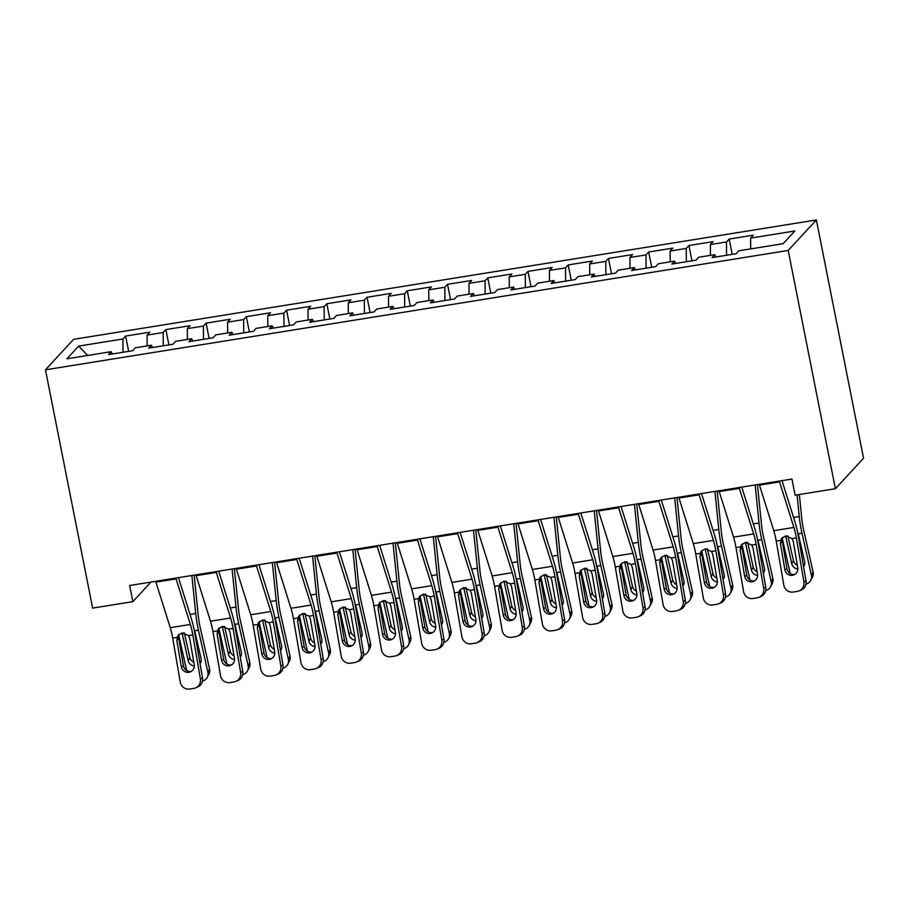 <?xml version="1.0" encoding="UTF-8"?>
<svg xmlns="http://www.w3.org/2000/svg" width="909" height="909" viewBox="0 0 909 909"><rect width="100%" height="100%" fill="white"/><g stroke="black" fill="none" stroke-linecap="round" stroke-linejoin="round"><path stroke-width="1.36" d="M816.373 219.955L73.618 339.33L45.45 369.827L788.205 250.441L816.373 219.955L863.55 458.227L835.382 488.724L788.205 250.441M87.696 355.464L78.674 346.102L66.948 358.794L111.205 351.681L108.512 354.601L132.646 350.726L135.35 347.795L151.439 345.215L148.746 348.136L172.88 344.261L175.585 341.329L191.685 338.75L188.981 341.67L213.115 337.796L215.819 334.864L231.92 332.274L229.216 335.205L253.35 331.319L256.054 328.399L272.155 325.808L269.45 328.74L293.596 324.854L296.289 321.934L312.389 319.343L309.685 322.275L333.83 318.389L336.535 315.468L352.624 312.878L349.92 315.798L374.065 311.923L376.769 308.992L392.858 306.413L390.154 309.333L414.299 305.458L417.004 302.527L433.093 299.947L430.389 302.867L454.534 298.993L457.238 296.061L473.328 293.471L470.623 296.402L494.769 292.516L497.473 289.596L513.562 287.005L510.858 289.937L535.003 286.051L537.708 283.131L553.797 280.54L551.104 283.472L575.238 279.586L577.942 276.666L594.043 274.075L591.339 276.995L615.473 273.12L618.177 270.189L634.277 267.61L631.573 270.53L655.707 266.655L658.411 263.724L674.512 261.144L671.808 264.065L695.942 260.19L698.646 257.258L714.747 254.668L712.042 257.599L736.188 253.713L738.881 250.793L783.149 243.68L794.864 230.988L750.607 238.101L753.311 235.17L729.166 239.056L726.473 241.976L710.372 244.566L713.076 241.646L688.931 245.521L686.238 248.452L670.138 251.032L672.842 248.112L648.696 251.986L645.992 254.918L629.903 257.497L632.607 254.577L608.462 258.451L605.758 261.383L589.668 263.974L592.373 261.042L568.227 264.928L565.523 267.848L549.434 270.439L552.138 267.507L527.993 271.393L525.288 274.313L509.199 276.904L511.903 273.973L487.758 277.859L485.054 280.779L468.964 283.369L471.669 280.449L447.523 284.324L444.819 287.255L428.73 289.835L431.423 286.914L407.289 290.789L404.585 293.721L388.484 296.3L391.188 293.38L367.054 297.254L364.35 300.186L348.249 302.777L350.954 299.845L326.82 303.731L324.115 306.651L308.015 309.242L310.719 306.31L286.574 310.196L283.881 313.116L267.78 315.707L270.484 312.776L246.339 316.662L243.646 319.582L227.545 322.172L230.25 319.252L206.104 323.127L203.4 326.058L187.311 328.638L190.015 325.717L165.87 329.592L163.165 332.524L147.076 335.103L149.78 332.183L125.635 336.057L128.669 351.363M78.674 346.102L122.931 338.989L125.635 336.057M835.382 488.724L795.148 495.189L791.944 479.043L129.669 585.487L132.862 601.644L150.951 582.067M147.076 335.103L147.156 345.897M163.165 332.524L163.279 345.806M111.205 351.681L112.33 353.987M187.311 328.638L187.39 339.432M203.4 326.058L203.514 339.341M151.439 345.215L152.564 347.522M227.545 322.172L227.636 332.967M243.646 319.582L243.748 332.864M191.685 338.75L192.799 341.057M267.78 315.707L267.871 326.501M283.881 313.116L283.983 326.399M231.92 332.274L233.034 334.592M308.015 309.242L308.106 320.036M324.115 306.651L324.218 319.934M272.155 325.808L273.279 328.126M348.249 302.777L348.34 313.571M364.35 300.186L364.452 313.469M312.389 319.343L313.514 321.65M388.484 296.3L388.575 307.094M404.585 293.721L404.687 307.003M352.624 312.878L353.749 315.184M428.73 289.835L428.809 300.629M444.819 287.255L444.921 300.538M392.858 306.413L393.983 308.719M468.964 283.369L469.044 294.164M485.054 280.779L485.156 294.062M433.093 299.947L434.218 302.254M509.199 276.904L509.279 287.698M525.288 274.313L525.391 287.596M473.328 293.471L474.453 295.789M549.434 270.439L549.513 281.233M565.523 267.848L565.625 281.131M513.562 287.005L514.687 289.323M589.668 263.974L589.748 274.768M605.758 261.383L605.871 274.666M553.797 280.54L554.922 282.847M629.903 257.497L629.994 268.291M645.992 254.918L646.106 268.2M594.043 274.075L595.156 276.381M670.138 251.032L670.228 261.826M686.238 248.452L686.34 261.735M634.277 267.61L635.391 269.916M710.372 244.566L710.463 255.361M726.473 241.976L726.575 255.259M674.512 261.144L675.626 263.451M750.607 238.101L750.698 248.896M714.747 254.668L715.872 256.986M45.45 369.827L92.627 608.11L132.862 601.644M122.931 338.989L123.033 352.272M729.166 239.056L732.199 254.361M688.931 245.521L691.965 260.826M648.696 251.986L651.73 267.291M608.462 258.451L611.496 273.757M568.227 264.928L571.261 280.222M527.993 271.393L531.026 286.699M487.758 277.859L490.792 293.164M447.523 284.324L450.557 299.629M407.289 290.789L410.311 306.094M367.054 297.254L370.077 312.56M326.82 303.731L329.842 319.025M286.574 310.196L289.607 325.502M246.339 316.662L249.373 331.967M206.104 323.127L209.138 338.432M165.87 329.592L168.904 344.897M779.331 481.066A14.601 3.136 80.9 0 0 779.581 481.884L793.898 527.447A20.862 4.477 -99.1 0 1 796.352 537.867L803.92 581.885L806.044 581.01A8.34 8.136 67.4 0 1 801.204 590.009L799.079 590.884A8.34 8.136 -112.6 0 0 803.92 581.885M782.001 480.634L794.784 521.357A31.292 6.715 -99.1 0 1 798.466 536.98L806.044 581.01M759.22 484.304A14.601 3.136 80.9 0 0 759.469 485.122L773.775 530.686A20.862 4.477 -99.1 0 1 776.229 541.094L783.808 585.123A8.34 8.136 -112.6 0 0 793.262 592.043L797.284 591.395A8.34 8.136 -112.6 0 0 799.079 590.884M782.467 537.401L782.183 540.878L780.376 543.571L784.887 569.761L787.001 568.875L782.183 540.878M787.001 568.875A6.681 6.511 -112.6 0 0 794.909 574.352M780.376 543.571L781.399 538.617L785.615 535.946L792.012 538.56L793.25 541.503L797.761 567.682A6.681 6.511 67.4 0 1 792.455 575.295A6.681 6.511 67.4 0 1 784.887 569.761M782.251 538.173L790.216 573.568M797.057 494.882L799.261 516.528A31.292 6.715 80.9 0 0 801.977 533.185L811.43 575.181L813.089 571.966A8.34 7.829 27.3 0 1 812.453 577.09L810.794 580.306A8.34 7.829 -152.7 0 0 811.43 575.181M799.341 494.519L801.818 518.869A20.862 4.477 80.9 0 0 803.636 529.981L813.089 571.966M805.999 584.123A8.34 7.829 -152.7 0 0 810.794 580.306M801.977 533.185L798.238 533.788L804.635 561.66A6.681 6.261 27.3 0 1 803.567 566.637M797.852 569.011A6.681 6.261 27.3 0 1 791.75 563.728L785.592 535.821M787.887 535.969L793.421 560.523A6.681 6.261 -152.7 0 0 797.329 565.216M803.306 565.057A6.681 6.261 -152.7 0 0 804.704 564.023M739.097 487.531A14.601 3.136 80.9 0 0 739.347 488.36L753.663 533.913A20.862 4.477 -99.1 0 1 756.118 544.332L763.685 588.362L765.81 587.475A8.34 8.136 67.4 0 1 760.969 596.474L758.845 597.349A8.34 8.136 -112.6 0 0 763.685 588.362M741.755 487.099L754.55 527.834A31.292 6.715 -99.1 0 1 758.231 543.446L765.81 587.475M718.974 490.769A14.601 3.136 80.9 0 0 719.224 491.587L733.54 537.151A20.862 4.477 -99.1 0 1 735.995 547.57L743.573 591.589A8.34 8.136 -112.6 0 0 753.027 598.508L757.049 597.861A8.34 8.136 -112.6 0 0 758.845 597.349M742.233 543.877L741.949 547.343L740.142 550.036L744.641 576.226L746.766 575.34L741.949 547.343M746.766 575.34A6.681 6.511 -112.6 0 0 754.675 580.817M740.142 550.036L741.165 545.082L745.38 542.412L751.777 545.025L753.016 547.968L757.527 574.158A6.681 6.511 67.4 0 1 752.22 581.76A6.681 6.511 67.4 0 1 744.641 576.226M698.862 493.996A14.601 3.136 80.9 0 0 699.112 494.826L713.429 540.389A20.862 4.477 -99.1 0 1 715.872 550.797L723.45 594.827L725.575 593.941A8.34 8.136 67.4 0 1 720.735 602.94L718.61 603.826A8.34 8.136 -112.6 0 0 723.45 594.827M701.521 493.576L714.315 534.299A31.292 6.715 -99.1 0 1 717.996 549.911L725.575 593.941M678.739 497.234A14.601 3.136 80.9 0 0 678.989 498.052L693.306 543.616A20.862 4.477 -99.1 0 1 695.76 554.036L703.339 598.054A8.34 8.136 -112.6 0 0 712.792 604.974L716.815 604.326A8.34 8.136 -112.6 0 0 718.61 603.826M701.998 550.343L701.714 553.808L699.907 556.501L704.407 582.692L706.532 581.805L701.714 553.808M706.532 581.805A6.681 6.511 -112.6 0 0 714.429 587.282M699.907 556.501L700.93 551.547L705.145 548.877L711.542 551.49L712.781 554.433L717.292 580.624A6.681 6.511 67.4 0 1 711.974 588.225A6.681 6.511 67.4 0 1 704.407 582.692M742.017 544.65L749.982 580.033M755.152 484.952L759.026 522.993A31.292 6.715 80.9 0 0 761.731 539.662L771.196 581.646L772.855 578.431A8.34 7.829 27.3 0 1 772.218 583.555L770.559 586.771A8.34 7.829 -152.7 0 0 771.196 581.646M757.436 484.588L761.583 525.334A20.862 4.477 80.9 0 0 763.401 536.446L772.855 578.431M765.764 590.589A8.34 7.829 -152.7 0 0 770.559 586.771M761.731 539.662L758.004 540.253L764.401 568.125A6.681 6.261 27.3 0 1 763.333 573.102M757.617 575.477A6.681 6.261 27.3 0 1 751.516 570.193L745.346 542.287M747.653 542.434L753.175 566.989A6.681 6.261 -152.7 0 0 757.095 571.681M763.06 571.534A6.681 6.261 -152.7 0 0 764.469 570.488M701.782 551.115L709.747 586.498M714.917 491.417L718.792 529.458A31.292 6.715 80.9 0 0 721.496 546.127L730.961 588.112L732.62 584.896A8.34 7.829 27.3 0 1 731.984 590.032L730.325 593.236A8.34 7.829 -152.7 0 0 730.961 588.112M717.201 491.053L721.348 531.799A20.862 4.477 80.9 0 0 723.155 542.912L732.62 584.896M725.53 597.054A8.34 7.829 -152.7 0 0 730.325 593.236M721.496 546.127L717.769 546.729L724.155 574.59A6.681 6.261 27.3 0 1 723.098 579.567M717.383 581.942A6.681 6.261 27.3 0 1 711.281 576.658L705.111 548.763M707.418 548.911L712.94 573.454A6.681 6.261 -152.7 0 0 716.86 578.147M722.825 577.999A6.681 6.261 -152.7 0 0 724.234 576.954M658.627 500.461A14.601 3.136 80.9 0 0 658.877 501.291L673.183 546.854A20.862 4.477 -99.1 0 1 675.637 557.262L683.216 601.292L685.341 600.406A8.34 8.136 67.4 0 1 680.5 609.405L678.375 610.291A8.34 8.136 -112.6 0 0 683.216 601.292M661.286 500.041L674.08 540.764A31.292 6.715 -99.1 0 1 677.762 556.388L685.341 600.406M638.504 503.7A14.601 3.136 80.9 0 0 638.754 504.518L653.071 550.081A20.862 4.477 -99.1 0 1 655.525 560.501L663.093 604.519A8.34 8.136 -112.6 0 0 672.558 611.439L676.58 610.803A8.34 8.136 -112.6 0 0 678.375 610.291M661.763 556.808L661.479 560.274L659.673 562.966L664.172 589.157L666.297 588.271L661.479 560.274M666.297 588.271A6.681 6.511 -112.6 0 0 674.194 593.747M659.673 562.966L660.695 558.024L664.899 555.342L671.308 557.967L672.546 560.898L677.046 587.089A6.681 6.511 67.4 0 1 671.74 594.691A6.681 6.511 67.4 0 1 664.172 589.157M618.393 506.938A14.601 3.136 80.9 0 0 618.643 507.756L632.948 553.32A20.862 4.477 -99.1 0 1 635.402 563.728L642.981 607.757L645.106 606.871A8.34 8.136 67.4 0 1 640.254 615.87L638.141 616.756A8.34 8.136 -112.6 0 0 642.981 607.757M621.052 506.506L633.846 547.229A31.292 6.715 -99.1 0 1 637.527 562.853L645.106 606.871M598.27 510.165A14.601 3.136 80.9 0 0 598.52 510.994L612.836 556.558A20.862 4.477 -99.1 0 1 615.291 566.966L622.858 610.996A8.34 8.136 -112.6 0 0 632.323 617.915L636.345 617.268A8.34 8.136 -112.6 0 0 638.141 616.756M621.529 563.273L621.245 566.739L619.438 569.432L623.938 595.622L626.062 594.747L621.245 566.739M626.062 594.747A6.681 6.511 -112.6 0 0 633.959 600.213M619.438 569.432L620.461 564.489L624.665 561.807L631.073 564.432L632.312 567.364L636.811 593.554A6.681 6.511 67.4 0 1 631.505 601.156A6.681 6.511 67.4 0 1 623.938 595.622M661.536 557.581L669.513 592.963M674.683 497.882L678.557 535.924A31.292 6.715 80.9 0 0 681.261 552.592L690.726 594.577L692.385 591.373A8.34 7.829 27.3 0 1 691.749 596.497L690.09 599.701A8.34 7.829 -152.7 0 0 690.726 594.577M676.966 497.518L681.114 538.264A20.862 4.477 80.9 0 0 682.92 549.377L692.385 591.373M685.295 603.519A8.34 7.829 -152.7 0 0 690.09 599.701M681.261 552.592L677.535 553.195L683.92 581.056A6.681 6.261 27.3 0 1 682.864 586.032M677.148 588.418A6.681 6.261 27.3 0 1 671.047 583.135L664.877 555.229M667.183 555.376L672.705 579.919A6.681 6.261 -152.7 0 0 676.626 584.623M682.591 584.464A6.681 6.261 -152.7 0 0 683.988 583.43M621.301 564.046L629.278 599.44M634.448 504.359L638.311 542.389A31.292 6.715 80.9 0 0 641.027 559.058L650.48 601.042L652.151 597.838A8.34 7.829 27.3 0 1 651.514 602.962L649.855 606.167A8.34 7.829 -152.7 0 0 650.48 601.042M636.732 503.984L640.879 544.741A20.862 4.477 80.9 0 0 642.686 555.853L652.151 597.838M645.06 609.984A8.34 7.829 -152.7 0 0 649.855 606.167M641.027 559.058L637.3 559.66L643.686 587.532A6.681 6.261 27.3 0 1 642.629 592.498M636.914 594.884A6.681 6.261 27.3 0 1 630.812 589.6L624.642 561.694M626.949 561.842L632.471 586.385A6.681 6.261 -152.7 0 0 636.391 591.089M642.356 590.93A6.681 6.261 -152.7 0 0 643.754 589.896M578.158 513.403A14.601 3.136 80.9 0 0 578.408 514.221L592.713 559.785A20.862 4.477 -99.1 0 1 595.168 570.204L602.747 614.223L604.86 613.336A8.34 8.136 67.4 0 1 600.02 622.335L597.906 623.222A8.34 8.136 -112.6 0 0 602.747 614.223M580.817 512.971L593.611 553.695A31.292 6.715 -99.1 0 1 597.293 569.318L604.86 613.336M558.035 516.63A14.601 3.136 80.9 0 0 558.285 517.46L572.602 563.023A20.862 4.477 -99.1 0 1 575.056 573.431L582.624 617.461A8.34 8.136 -112.6 0 0 592.089 624.381L596.111 623.733A8.34 8.136 -112.6 0 0 597.906 623.222M581.294 569.738L581.01 573.215L579.203 575.908L583.703 602.088L585.828 601.213L581.01 573.215M585.828 601.213A6.681 6.511 -112.6 0 0 593.725 606.678M579.203 575.908L580.226 570.954L584.43 568.273L590.839 570.897L592.077 573.829L596.577 600.02A6.681 6.511 67.4 0 1 591.27 607.632A6.681 6.511 67.4 0 1 583.703 602.088M581.067 570.511L589.043 605.905M594.213 510.824L598.077 548.854A31.292 6.715 80.9 0 0 600.792 565.523L610.246 607.519L611.905 604.303A8.34 7.829 27.3 0 1 611.28 609.428L609.609 612.643A8.34 7.829 -152.7 0 0 610.246 607.519M596.497 510.449L600.644 551.206A20.862 4.477 80.9 0 0 602.451 562.319L611.905 604.303M604.826 616.461A8.34 7.829 -152.7 0 0 609.609 612.643M600.792 565.523L597.054 566.125L603.451 593.997A6.681 6.261 27.3 0 1 602.394 598.963M596.679 601.349A6.681 6.261 27.3 0 1 590.577 596.065L584.407 568.159M586.714 568.307L592.236 592.85A6.681 6.261 -152.7 0 0 596.156 597.554M602.122 597.395A6.681 6.261 -152.7 0 0 603.519 596.361M537.923 519.868A14.601 3.136 80.9 0 0 538.162 520.687L552.479 566.25A20.862 4.477 -99.1 0 1 554.933 576.67L562.512 620.688L564.625 619.813A8.34 8.136 67.4 0 1 559.785 628.812L557.672 629.687A8.34 8.136 -112.6 0 0 562.512 620.688M540.582 519.437L553.376 560.16A31.292 6.715 -99.1 0 1 557.058 575.783L564.625 619.813M517.8 523.107A14.601 3.136 80.9 0 0 518.05 523.925L532.367 569.488A20.862 4.477 -99.1 0 1 534.822 579.897L542.389 623.926A8.34 8.136 -112.6 0 0 551.854 630.846L555.876 630.198A8.34 8.136 -112.6 0 0 557.672 629.687M541.06 576.204L540.775 579.681L538.957 582.374L543.468 608.564L545.593 607.678L540.775 579.681M545.593 607.678A6.681 6.511 -112.6 0 0 553.49 613.155M538.957 582.374L539.991 577.42L544.196 574.749L550.604 577.363L551.843 580.306L556.342 606.485A6.681 6.511 67.4 0 1 551.036 614.098A6.681 6.511 67.4 0 1 543.468 608.564M540.832 576.976L548.809 612.371M553.967 517.289L557.842 555.331A31.292 6.715 80.9 0 0 560.558 571.988L570.011 613.984L571.67 610.768A8.34 7.829 27.3 0 1 571.034 615.893L569.375 619.109A8.34 7.829 -152.7 0 0 570.011 613.984M556.263 516.926L560.41 557.672A20.862 4.477 80.9 0 0 562.216 568.784L571.67 610.768M564.58 622.926A8.34 7.829 -152.7 0 0 569.375 619.109M560.558 571.988L556.819 572.59L563.216 600.463A6.681 6.261 27.3 0 1 562.16 605.439M556.444 607.814A6.681 6.261 27.3 0 1 550.343 602.531L544.173 574.624M546.468 574.772L552.002 599.326A6.681 6.261 -152.7 0 0 555.922 604.019M561.887 603.86A6.681 6.261 -152.7 0 0 563.285 602.826M497.678 526.334A14.601 3.136 80.9 0 0 497.927 527.163L512.244 572.715A20.862 4.477 -99.1 0 1 514.699 583.135L522.277 627.165L524.391 626.278A8.34 8.136 67.4 0 1 519.55 635.277L517.437 636.152A8.34 8.136 -112.6 0 0 522.277 627.165M500.348 525.902L513.142 566.637A31.292 6.715 -99.1 0 1 516.823 582.249L524.391 626.278M477.566 529.572A14.601 3.136 80.9 0 0 477.816 530.39L492.133 575.954A20.862 4.477 -99.1 0 1 494.576 586.373L502.154 630.391A8.34 8.136 -112.6 0 0 511.619 637.311L515.642 636.664A8.34 8.136 -112.6 0 0 517.437 636.152M500.814 582.68L500.541 586.146L498.723 588.839L503.234 615.029L505.359 614.143L500.541 586.146M505.359 614.143A6.681 6.511 -112.6 0 0 513.255 619.62M498.723 588.839L499.757 583.885L503.961 581.215L510.369 583.828L511.608 586.771L516.107 612.961A6.681 6.511 67.4 0 1 510.801 620.563A6.681 6.511 67.4 0 1 503.234 615.029M500.598 583.453L508.574 618.836M513.733 523.754L517.607 561.796A31.292 6.715 80.9 0 0 520.323 578.465L529.777 620.449L531.435 617.234A8.34 7.829 27.3 0 1 530.799 622.358L529.14 625.574A8.34 7.829 -152.7 0 0 529.777 620.449M516.028 523.391L520.175 564.137A20.862 4.477 80.9 0 0 521.982 575.249L531.435 617.234M524.345 629.392A8.34 7.829 -152.7 0 0 529.14 625.574M520.323 578.465L516.585 579.056L522.982 606.928A6.681 6.261 27.3 0 1 521.925 611.905M516.21 614.279A6.681 6.261 27.3 0 1 510.108 608.996L503.938 581.09M506.233 581.249L511.767 605.792A6.681 6.261 -152.7 0 0 515.687 610.484M521.652 610.337A6.681 6.261 -152.7 0 0 523.05 609.291M457.443 532.799A14.601 3.136 80.9 0 0 457.693 533.628L472.01 579.192A20.862 4.477 -99.1 0 1 474.464 589.6L482.043 633.63L484.156 632.744A8.34 8.136 67.4 0 1 479.316 641.743L477.191 642.629A8.34 8.136 -112.6 0 0 482.043 633.63M460.113 532.379L472.907 573.102A31.292 6.715 -99.1 0 1 476.589 588.714L484.156 632.744M437.331 536.037A14.601 3.136 80.9 0 0 437.581 536.855L451.887 582.419A20.862 4.477 -99.1 0 1 454.341 592.838L461.92 636.857A8.34 8.136 -112.6 0 0 471.385 643.777L475.407 643.129A8.34 8.136 -112.6 0 0 477.191 642.629M460.579 589.146L460.306 592.611L458.488 595.304L462.999 621.495L465.113 620.608L460.306 592.611M465.113 620.608A6.681 6.511 -112.6 0 0 473.021 626.085M458.488 595.304L459.522 590.35L463.726 587.68L470.123 590.293L471.362 593.236L475.873 619.427A6.681 6.511 67.4 0 1 470.567 627.028A6.681 6.511 67.4 0 1 462.999 621.495M460.363 589.918L468.328 625.301M473.498 530.22L477.373 568.261A31.292 6.715 80.9 0 0 480.088 584.93L489.542 626.915L491.201 623.699A8.34 7.829 27.3 0 1 490.565 628.835L488.906 632.039A8.34 7.829 -152.7 0 0 489.542 626.915M475.793 529.856L479.941 570.602A20.862 4.477 80.9 0 0 481.747 581.715L491.201 623.699M484.111 635.857A8.34 7.829 -152.7 0 0 488.906 632.039M480.088 584.93L476.35 585.532L482.747 613.393A6.681 6.261 27.3 0 1 481.69 618.37M475.964 620.745A6.681 6.261 27.3 0 1 469.873 615.461L463.704 587.566M465.999 587.714L471.532 612.257A6.681 6.261 -152.7 0 0 475.452 616.95M481.418 616.802A6.681 6.261 -152.7 0 0 482.815 615.757M417.208 539.264A14.601 3.136 80.9 0 0 417.458 540.094L431.775 585.657A20.862 4.477 -99.1 0 1 434.229 596.065L441.797 640.095L443.922 639.209A8.34 8.136 67.4 0 1 439.081 648.208L436.956 649.094A8.34 8.136 -112.6 0 0 441.797 640.095M419.878 538.844L432.673 579.567A31.292 6.715 -99.1 0 1 436.343 595.19L443.922 639.209M397.097 542.503A14.601 3.136 80.9 0 0 397.347 543.321L411.652 588.884A20.862 4.477 -99.1 0 1 414.106 599.304L421.685 643.322A8.34 8.136 -112.6 0 0 431.139 650.242L435.172 649.605A8.34 8.136 -112.6 0 0 436.956 649.094M420.344 595.611L420.06 599.076L418.254 601.769L422.765 627.96L424.878 627.074L420.06 599.076M424.878 627.074A6.681 6.511 -112.6 0 0 432.786 632.55M418.254 601.769L419.288 596.827L423.492 594.145L429.889 596.77L431.127 599.701L435.638 625.892A6.681 6.511 67.4 0 1 430.332 633.493A6.681 6.511 67.4 0 1 422.765 627.96M420.128 596.384L428.094 631.766M433.263 536.685L437.138 574.727A31.292 6.715 80.9 0 0 439.854 591.395L449.307 633.38L450.966 630.176A8.34 7.829 27.3 0 1 450.33 635.3L448.671 638.504A8.34 7.829 -152.7 0 0 449.307 633.38M435.559 536.321L439.706 577.067A20.862 4.477 80.9 0 0 441.513 588.18L450.966 630.176M443.876 642.322A8.34 7.829 -152.7 0 0 448.671 638.504M439.854 591.395L436.115 591.998L442.513 619.858A6.681 6.261 27.3 0 1 441.444 624.835M435.729 627.221A6.681 6.261 27.3 0 1 429.639 621.938L423.469 594.031M425.764 594.179L431.298 618.722A6.681 6.261 -152.7 0 0 435.206 623.426M441.183 623.267A6.681 6.261 -152.7 0 0 442.581 622.233M376.974 545.741A14.601 3.136 80.9 0 0 377.224 546.559L391.54 592.123A20.862 4.477 -99.1 0 1 393.995 602.531L401.562 646.56L403.687 645.674A8.34 8.136 67.4 0 1 398.846 654.673L396.722 655.559A8.34 8.136 -112.6 0 0 401.562 646.56M379.644 545.309L392.427 586.032A31.292 6.715 -99.1 0 1 396.108 601.656L403.687 645.674M356.862 548.968A14.601 3.136 80.9 0 0 357.112 549.797L371.417 595.361A20.862 4.477 -99.1 0 1 373.872 605.769L381.45 649.799A8.34 8.136 -112.6 0 0 390.904 656.718L394.926 656.071A8.34 8.136 -112.6 0 0 396.722 655.559M380.11 602.076L379.826 605.542L378.019 608.235L382.53 634.425L384.643 633.55L379.826 605.542M384.643 633.55A6.681 6.511 -112.6 0 0 392.552 639.016M378.019 608.235L379.053 603.292L383.257 600.61L389.654 603.235L390.893 606.167L395.404 632.357A6.681 6.511 67.4 0 1 390.097 639.959A6.681 6.511 67.4 0 1 382.53 634.425M379.894 602.849L387.859 638.243M393.029 543.162L396.903 581.192A31.292 6.715 80.9 0 0 399.619 597.861L409.073 639.845L410.732 636.641A8.34 7.829 27.3 0 1 410.095 641.765L408.436 644.97A8.34 7.829 -152.7 0 0 409.073 639.845M395.313 542.787L399.471 583.544A20.862 4.477 80.9 0 0 401.278 594.656L410.732 636.641M403.641 648.787A8.34 7.829 -152.7 0 0 408.436 644.97M399.619 597.861L395.881 598.463L402.278 626.335A6.681 6.261 27.3 0 1 401.21 631.301M395.495 633.687A6.681 6.261 27.3 0 1 389.404 628.403L383.234 600.497M385.53 600.644L391.063 625.187A6.681 6.261 -152.7 0 0 394.972 629.892M400.949 629.732A6.681 6.261 -152.7 0 0 402.346 628.698M336.739 552.206A14.601 3.136 80.9 0 0 336.989 553.024L351.306 598.588A20.862 4.477 -99.1 0 1 353.76 609.007L361.327 653.026L363.452 652.151A8.34 8.136 67.4 0 1 358.612 661.138L356.487 662.025A8.34 8.136 -112.6 0 0 361.327 653.026M339.409 551.774L352.192 592.498A31.292 6.715 -99.1 0 1 355.873 608.121L363.452 652.151M316.627 555.433A14.601 3.136 80.9 0 0 316.866 556.263L331.183 601.826A20.862 4.477 -99.1 0 1 333.637 612.234L341.216 656.264A8.34 8.136 -112.6 0 0 350.669 663.184L354.692 662.536A8.34 8.136 -112.6 0 0 356.487 662.025M339.875 608.541L339.591 612.018L337.784 614.711L342.295 640.89L344.409 640.016L339.591 612.018M344.409 640.016A6.681 6.511 -112.6 0 0 352.317 645.481M337.784 614.711L338.807 609.757L343.023 607.076L349.42 609.7L350.658 612.632L355.169 638.822A6.681 6.511 67.4 0 1 349.863 646.435A6.681 6.511 67.4 0 1 342.295 640.89M339.659 609.314L347.624 644.708M352.794 549.627L356.669 587.657A31.292 6.715 80.9 0 0 359.385 604.326L368.838 646.322L370.497 643.106A8.34 7.829 27.3 0 1 369.861 648.231L368.202 651.446A8.34 7.829 -152.7 0 0 368.838 646.322M355.078 549.252L359.225 590.009A20.862 4.477 80.9 0 0 361.043 601.122L370.497 643.106M363.407 655.264A8.34 7.829 -152.7 0 0 368.202 651.446M359.385 604.326L355.646 604.928L362.043 632.8A6.681 6.261 27.3 0 1 360.975 637.766M355.26 640.152A6.681 6.261 27.3 0 1 349.158 634.868L343 606.962M345.295 607.11L350.829 631.653A6.681 6.261 -152.7 0 0 354.737 636.357M360.703 636.198A6.681 6.261 -152.7 0 0 362.112 635.164M296.504 558.671A14.601 3.136 80.9 0 0 296.754 559.49L311.071 605.053A20.862 4.477 -99.1 0 1 313.525 615.473L321.093 659.491L323.218 658.616A8.34 8.136 67.4 0 1 318.377 667.615L316.252 668.49A8.34 8.136 -112.6 0 0 321.093 659.491M299.163 558.24L311.957 598.963A31.292 6.715 -99.1 0 1 315.639 614.586L323.218 658.616M276.381 561.91A14.601 3.136 80.9 0 0 276.631 562.728L290.948 608.291A20.862 4.477 -99.1 0 1 293.402 618.699L300.981 662.729A8.34 8.136 -112.6 0 0 310.435 669.649L314.457 669.001A8.34 8.136 -112.6 0 0 316.252 668.49M299.64 615.007L299.356 618.484L297.55 621.177L302.049 647.367L304.174 646.481L299.356 618.484M304.174 646.481A6.681 6.511 -112.6 0 0 312.082 651.958M297.55 621.177L298.572 616.222L302.788 613.552L309.185 616.166L310.423 619.109L314.934 645.288A6.681 6.511 67.4 0 1 309.628 652.901A6.681 6.511 67.4 0 1 302.049 647.367M299.425 615.779L307.39 651.174M312.56 556.092L316.434 594.134A31.292 6.715 80.9 0 0 319.139 610.791L328.603 652.787L330.262 649.571A8.34 7.829 27.3 0 1 329.626 654.696L327.967 657.911A8.34 7.829 -152.7 0 0 328.603 652.787M314.844 555.729L318.991 596.474A20.862 4.477 80.9 0 0 320.809 607.587L330.262 649.571M323.172 661.729A8.34 7.829 -152.7 0 0 327.967 657.911M319.139 610.791L315.412 611.393L321.797 639.266A6.681 6.261 27.3 0 1 320.741 644.242M315.025 646.617A6.681 6.261 27.3 0 1 308.924 641.334L302.754 613.427M305.06 613.575L310.583 638.129A6.681 6.261 -152.7 0 0 314.503 642.822M320.468 642.663A6.681 6.261 -152.7 0 0 321.877 641.629M256.27 565.137A14.601 3.136 80.9 0 0 256.52 565.966L270.837 611.53A20.862 4.477 -99.1 0 1 273.279 621.938L280.858 665.967L282.983 665.081A8.34 8.136 67.4 0 1 278.143 674.08L276.018 674.955A8.34 8.136 -112.6 0 0 280.858 665.967M258.929 564.705L271.723 605.439A31.292 6.715 -99.1 0 1 275.404 621.052L282.983 665.081M236.147 568.375A14.601 3.136 80.9 0 0 236.397 569.193L250.714 614.757A20.862 4.477 -99.1 0 1 253.168 625.176L260.747 669.194A8.34 8.136 -112.6 0 0 270.2 676.114L274.223 675.467A8.34 8.136 -112.6 0 0 276.018 674.955M259.406 621.483L259.122 624.949L257.315 627.642L261.815 653.832L263.94 652.946L259.122 624.949M263.94 652.946A6.681 6.511 -112.6 0 0 271.836 658.423M257.315 627.642L258.338 622.688L262.553 620.018L268.95 622.631L270.189 625.574L274.688 651.764A6.681 6.511 67.4 0 1 269.382 659.366A6.681 6.511 67.4 0 1 261.815 653.832M259.19 622.256L267.155 657.639M272.325 562.557L276.2 600.599A31.292 6.715 80.9 0 0 278.904 617.268L288.369 659.252L290.028 656.037A8.34 7.829 27.3 0 1 289.392 661.161L287.733 664.377A8.34 7.829 -152.7 0 0 288.369 659.252M274.609 562.194L278.756 602.94A20.862 4.477 80.9 0 0 280.563 614.052L290.028 656.037M282.938 668.195A8.34 7.829 -152.7 0 0 287.733 664.377M278.904 617.268L275.177 617.859L281.563 645.731A6.681 6.261 27.3 0 1 280.506 650.708M274.791 653.082A6.681 6.261 27.3 0 1 268.689 647.799L262.519 619.893M264.826 620.052L270.348 644.595A6.681 6.261 -152.7 0 0 274.268 649.287M280.233 649.14A6.681 6.261 -152.7 0 0 281.642 648.094M216.035 571.602A14.601 3.136 80.9 0 0 216.285 572.431L230.591 617.995A20.862 4.477 -99.1 0 1 233.045 628.403L240.624 672.433L242.748 671.546A8.34 8.136 67.4 0 1 237.908 680.546L235.783 681.432A8.34 8.136 -112.6 0 0 240.624 672.433M218.694 571.182L231.488 611.905A31.292 6.715 -99.1 0 1 235.17 627.517L242.748 671.546M195.912 574.84A14.601 3.136 80.9 0 0 196.162 575.658L210.479 621.222A20.862 4.477 -99.1 0 1 212.933 631.641L220.501 675.66A8.34 8.136 -112.6 0 0 229.966 682.579L233.988 681.932A8.34 8.136 -112.6 0 0 235.783 681.432M219.171 627.949L218.887 631.414L217.081 634.107L221.58 660.298L223.705 659.411L218.887 631.414M223.705 659.411A6.681 6.511 -112.6 0 0 231.602 664.888M217.081 634.107L218.103 629.153L222.307 626.483L228.716 629.096L229.954 632.039L234.454 658.23A6.681 6.511 67.4 0 1 229.148 665.831A6.681 6.511 67.4 0 1 221.58 660.298M218.944 628.721L226.92 664.104M232.09 569.023L235.965 607.064A31.292 6.715 80.9 0 0 238.669 623.733L248.123 665.718L249.793 662.502A8.34 7.829 27.3 0 1 249.157 667.638L247.498 670.842A8.34 7.829 -152.7 0 0 248.123 665.718M234.374 568.659L238.522 609.405A20.862 4.477 80.9 0 0 240.328 620.517L249.793 662.502M242.703 674.66A8.34 7.829 -152.7 0 0 247.498 670.842M238.669 623.733L234.942 624.335L241.328 652.196A6.681 6.261 27.3 0 1 240.271 657.173M234.556 659.548A6.681 6.261 27.3 0 1 228.454 654.264L222.285 626.369M224.591 626.517L230.113 651.06A6.681 6.261 -152.7 0 0 234.033 655.753M239.999 655.605A6.681 6.261 -152.7 0 0 241.396 654.56M175.801 578.079A14.601 3.136 80.9 0 0 176.051 578.897L190.356 624.46A20.862 4.477 -99.1 0 1 192.81 634.868L200.389 678.898L202.514 678.012A8.34 8.136 67.4 0 1 197.662 687.011L195.549 687.897A8.34 8.136 -112.6 0 0 200.389 678.898M178.459 577.647L191.254 618.37A31.292 6.715 -99.1 0 1 194.935 633.993L202.514 678.012M155.678 581.306A14.601 3.136 80.9 0 0 155.928 582.124L170.244 627.687A20.862 4.477 -99.1 0 1 172.699 638.107L180.266 682.125A8.34 8.136 -112.6 0 0 189.731 689.045L193.753 688.408A8.34 8.136 -112.6 0 0 195.549 687.897M178.937 634.414L178.653 637.879L176.846 640.572L181.345 666.763L183.47 665.877L178.653 637.879M183.47 665.877A6.681 6.511 -112.6 0 0 191.367 671.353M176.846 640.572L177.869 635.63L182.073 632.948L188.481 635.573L189.72 638.504L194.219 664.695A6.681 6.511 67.4 0 1 188.913 672.296A6.681 6.511 67.4 0 1 181.345 666.763M178.709 635.186L186.686 670.569M191.856 575.488L195.719 613.53A31.292 6.715 80.9 0 0 198.435 630.198L207.888 672.183L209.559 668.979A8.34 7.829 27.3 0 1 208.922 674.103L207.263 677.307A8.34 7.829 -152.7 0 0 207.888 672.183M194.14 575.124L198.287 615.87A20.862 4.477 80.9 0 0 200.094 626.983L209.559 668.979M202.468 681.125A8.34 7.829 -152.7 0 0 207.263 677.307M198.435 630.198L194.708 630.801L201.094 658.661A6.681 6.261 27.3 0 1 200.037 663.638M194.321 666.024A6.681 6.261 27.3 0 1 188.22 660.741L182.05 632.834M184.357 632.982L189.879 657.525A6.681 6.261 -152.7 0 0 193.799 662.229M199.764 662.07A6.681 6.261 -152.7 0 0 201.162 661.036M792.012 538.56L796.352 537.867M776.229 541.094L780.57 540.4M773.775 530.686L793.898 527.447M759.469 485.122L779.581 481.884M799.261 516.528L793.557 517.437M791.75 563.728L793.421 560.523M787.308 535.89L785.74 537.026M751.777 545.025L756.118 544.332M735.995 547.57L740.324 546.866M733.54 537.151L753.663 533.913M719.224 491.587L739.347 488.36M711.542 551.49L715.872 550.797M695.76 554.036L700.089 553.331M693.306 543.616L713.429 540.389M678.989 498.052L699.112 494.826M759.026 522.993L753.322 523.902M751.516 570.193L753.175 566.989M747.073 542.355L745.505 543.491M718.792 529.458L713.088 530.379M711.281 576.658L712.94 573.454M706.838 548.82L705.27 549.956M671.308 557.967L675.637 557.262M655.525 560.501L659.854 559.808M653.071 550.081L673.183 546.854M638.754 504.518L658.877 501.291M631.073 564.432L635.402 563.728M615.291 566.966L619.62 566.273M612.836 556.558L632.948 553.32M598.52 510.994L618.643 507.756M678.557 535.924L672.853 536.844M671.047 583.135L672.705 579.919M666.604 555.297L665.036 556.422M638.311 542.389L632.619 543.309M630.812 589.6L632.471 586.385M626.369 561.762L624.801 562.898M590.839 570.897L595.168 570.204M575.056 573.431L579.385 572.738M572.602 563.023L592.713 559.785M558.285 517.46L578.408 514.221M598.077 548.854L592.384 549.775M590.577 596.065L592.236 592.85M586.135 568.227L584.567 569.364M550.604 577.363L554.933 576.67M534.822 579.897L539.151 579.203M532.367 569.488L552.479 566.25M518.05 523.925L538.162 520.687M557.842 555.331L552.138 556.24M550.343 602.531L552.002 599.326M545.889 574.693L544.332 575.829M510.369 583.828L514.699 583.135M494.576 586.373L498.916 585.669M492.133 575.954L512.244 572.715M477.816 530.39L497.927 527.163M517.607 561.796L511.903 562.705M510.108 608.996L511.767 605.792M505.654 581.158L504.097 582.294M470.123 590.293L474.464 589.6M454.341 592.838L458.681 592.134M451.887 582.419L472.01 579.192M437.581 536.855L457.693 533.628M477.373 568.261L471.669 569.182M469.873 615.461L471.532 612.257M465.419 587.623L463.851 588.759M429.889 596.77L434.229 596.065M414.106 599.304L418.447 598.611M411.652 588.884L431.775 585.657M397.347 543.321L417.458 540.094M437.138 574.727L431.434 575.647M429.639 621.938L431.298 618.722M425.185 594.1L423.617 595.225M389.654 603.235L393.995 602.531M373.872 605.769L378.212 605.076M371.417 595.361L391.54 592.123M357.112 549.797L377.224 546.559M396.903 581.192L391.2 582.112M389.404 628.403L391.063 625.187M384.95 600.565L383.382 601.701M349.42 609.7L353.76 609.007M333.637 612.234L337.978 611.541M331.183 601.826L351.306 598.588M316.866 556.263L336.989 553.024M356.669 587.657L350.965 588.577M349.158 634.868L350.829 631.653M344.716 607.03L343.147 608.166M309.185 616.166L313.525 615.473M293.402 618.699L297.732 618.006M290.948 608.291L311.071 605.053M276.631 562.728L296.754 559.49M316.434 594.134L310.73 595.043M308.924 641.334L310.583 638.129M304.481 613.495L302.913 614.632M268.95 622.631L273.279 621.938M253.168 625.176L257.497 624.472M250.714 614.757L270.837 611.53M236.397 569.193L256.52 565.966M276.2 600.599L270.496 601.508M268.689 647.799L270.348 644.595M264.246 619.961L262.678 621.097M228.716 629.096L233.045 628.403M212.933 631.641L217.262 630.937M210.479 621.222L230.591 617.995M196.162 575.658L216.285 572.431M235.965 607.064L230.261 607.985M228.454 654.264L230.113 651.06M224.012 626.426L222.444 627.562M188.481 635.573L192.81 634.868M172.699 638.107L177.028 637.414M170.244 627.687L190.356 624.46M155.928 582.124L176.051 578.897M195.719 613.53L190.026 614.45M188.22 660.741L189.879 657.525M183.777 632.903L182.209 634.028"/></g></svg>
